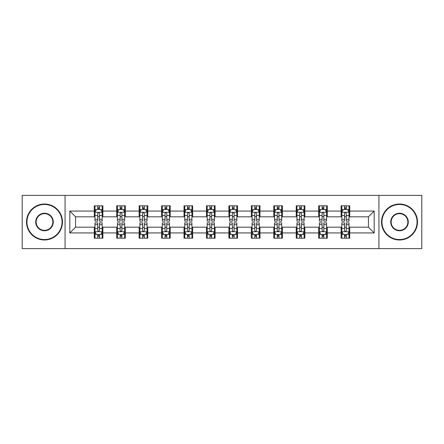 <?xml version="1.0" encoding="UTF-8"?>
<svg xmlns="http://www.w3.org/2000/svg" width="444" height="444" viewBox="0 0 444 444"><rect width="100%" height="100%" fill="white"/><g stroke="black" fill="none" stroke-linecap="round" stroke-linejoin="round"><path stroke-width="0.67" d="M378.932 248.612L421.8 248.612L421.8 195.388L378.932 195.388L378.932 248.612L65.068 248.612L65.068 195.388L22.2 195.388L22.2 248.612L65.068 248.612M378.932 195.388L65.068 195.388M349.733 211.067L349.733 205.816L341.103 205.816L341.103 211.067L327.295 211.067L327.295 205.816L318.664 205.816L318.664 211.067L304.856 211.067L304.856 205.816L296.226 205.816L296.226 211.067L282.417 211.067L282.417 205.816L273.782 205.816L273.782 211.067L259.973 211.067L259.973 205.816L251.343 205.816L251.343 211.067L237.534 211.067L237.534 205.816L228.904 205.816L228.904 211.067L215.096 211.067L215.096 205.816L206.466 205.816L206.466 211.067L192.657 211.067L192.657 205.816L184.027 205.816L184.027 211.067L170.219 211.067L170.219 205.816L161.583 205.816L161.583 211.067L147.774 211.067L147.774 205.816L139.144 205.816L139.144 211.067L125.336 211.067L125.336 205.816L116.705 205.816L116.705 211.067L102.897 211.067L102.897 205.816L94.267 205.816L94.267 211.067L69.813 211.067L69.813 232.934L75.569 227.178L94.267 227.178L94.267 238.184L102.897 238.184L102.897 227.178L116.705 227.178L116.705 238.184L125.336 238.184L125.336 227.178L139.144 227.178L139.144 238.184L147.774 238.184L147.774 227.178L161.583 227.178L161.583 238.184L170.219 238.184L170.219 227.178L184.027 227.178L184.027 238.184L192.657 238.184L192.657 227.178L206.466 227.178L206.466 238.184L215.096 238.184L215.096 227.178L228.904 227.178L228.904 238.184L237.534 238.184L237.534 227.178L251.343 227.178L251.343 238.184L259.973 238.184L259.973 227.178L273.782 227.178L273.782 238.184L282.417 238.184L282.417 227.178L296.226 227.178L296.226 238.184L304.856 238.184L304.856 227.178L318.664 227.178L318.664 238.184L327.295 238.184L327.295 227.178L341.103 227.178L341.103 238.184L349.733 238.184L349.733 227.178L368.431 227.178L368.431 216.822L349.733 216.822L349.733 211.067L374.187 211.067L374.187 232.934L349.733 232.934M341.103 232.934L327.295 232.934M318.664 232.934L304.856 232.934M296.226 232.934L282.417 232.934M273.782 232.934L259.973 232.934M251.343 232.934L237.534 232.934M228.904 232.934L215.096 232.934M206.466 232.934L192.657 232.934M184.027 232.934L170.219 232.934M161.583 232.934L147.774 232.934M139.144 232.934L125.336 232.934M116.705 232.934L102.897 232.934M94.267 232.934L69.813 232.934M341.103 211.067L341.103 216.822L327.295 216.822L327.295 211.067M318.664 211.067L318.664 216.822L304.856 216.822L304.856 211.067M296.226 211.067L296.226 216.822L282.417 216.822L282.417 211.067M273.782 211.067L273.782 216.822L259.973 216.822L259.973 211.067M251.343 211.067L251.343 216.822L237.534 216.822L237.534 211.067M228.904 211.067L228.904 216.822L215.096 216.822L215.096 211.067M206.466 211.067L206.466 216.822L192.657 216.822L192.657 211.067M184.027 211.067L184.027 216.822L170.219 216.822L170.219 211.067M161.583 211.067L161.583 216.822L147.774 216.822L147.774 211.067M139.144 211.067L139.144 216.822L125.336 216.822L125.336 211.067M116.705 211.067L116.705 216.822L102.897 216.822L102.897 211.067M94.267 211.067L94.267 216.822L75.569 216.822L69.813 211.067M75.569 216.822L75.569 227.178M374.187 232.934L368.431 227.178M368.431 216.822L374.187 211.067M94.267 209.413L94.983 209.413M97.719 209.413L99.445 209.413M102.175 209.413L102.897 209.413M94.267 216.678L94.983 216.678M97.719 216.678L99.445 216.678M102.175 216.678L102.897 216.678M94.267 227.322L94.983 227.322M97.719 227.322L99.445 227.322M102.175 227.322L102.897 227.322M94.267 234.587L94.983 234.587M97.719 234.587L99.445 234.587M102.175 234.587L102.897 234.587M116.705 227.322L117.427 227.322M120.158 227.322L121.884 227.322M124.62 227.322L125.336 227.322M116.705 234.587L117.427 234.587M120.158 234.587L121.884 234.587M124.62 234.587L125.336 234.587M116.705 209.413L117.427 209.413M120.158 209.413L121.884 209.413M124.62 209.413L125.336 209.413M116.705 216.678L117.427 216.678M120.158 216.678L121.884 216.678M124.62 216.678L125.336 216.678M139.144 227.322L139.866 227.322M142.596 227.322L144.322 227.322M147.058 227.322L147.774 227.322M139.144 234.587L139.866 234.587M142.596 234.587L144.322 234.587M147.058 234.587L147.774 234.587M139.144 209.413L139.866 209.413M142.596 209.413L144.322 209.413M147.058 209.413L147.774 209.413M139.144 216.678L139.866 216.678M142.596 216.678L144.322 216.678M147.058 216.678L147.774 216.678M161.583 227.322L162.304 227.322M165.04 227.322L166.766 227.322M169.497 227.322L170.219 227.322M161.583 234.587L162.304 234.587M165.04 234.587L166.766 234.587M169.497 234.587L170.219 234.587M161.583 209.413L162.304 209.413M165.04 209.413L166.766 209.413M169.497 209.413L170.219 209.413M161.583 216.678L162.304 216.678M165.04 216.678L166.766 216.678M169.497 216.678L170.219 216.678M184.027 227.322L184.743 227.322M187.479 227.322L189.205 227.322M191.936 227.322L192.657 227.322M184.027 234.587L184.743 234.587M187.479 234.587L189.205 234.587M191.936 234.587L192.657 234.587M184.027 209.413L184.743 209.413M187.479 209.413L189.205 209.413M191.936 209.413L192.657 209.413M184.027 216.678L184.743 216.678M187.479 216.678L189.205 216.678M191.936 216.678L192.657 216.678M206.466 227.322L207.182 227.322M209.918 227.322L211.644 227.322M214.374 227.322L215.096 227.322M206.466 234.587L207.182 234.587M209.918 234.587L211.644 234.587M214.374 234.587L215.096 234.587M206.466 209.413L207.182 209.413M209.918 209.413L211.644 209.413M214.374 209.413L215.096 209.413M206.466 216.678L207.182 216.678M209.918 216.678L211.644 216.678M214.374 216.678L215.096 216.678M228.904 227.322L229.626 227.322M232.356 227.322L234.082 227.322M236.819 227.322L237.534 227.322M228.904 234.587L229.626 234.587M232.356 234.587L234.082 234.587M236.819 234.587L237.534 234.587M228.904 209.413L229.626 209.413M232.356 209.413L234.082 209.413M236.819 209.413L237.534 209.413M228.904 216.678L229.626 216.678M232.356 216.678L234.082 216.678M236.819 216.678L237.534 216.678M251.343 227.322L252.064 227.322M254.795 227.322L256.521 227.322M259.257 227.322L259.973 227.322M251.343 234.587L252.064 234.587M254.795 234.587L256.521 234.587M259.257 234.587L259.973 234.587M251.343 209.413L252.064 209.413M254.795 209.413L256.521 209.413M259.257 209.413L259.973 209.413M251.343 216.678L252.064 216.678M254.795 216.678L256.521 216.678M259.257 216.678L259.973 216.678M273.782 227.322L274.503 227.322M277.234 227.322L278.96 227.322M281.696 227.322L282.417 227.322M273.782 234.587L274.503 234.587M277.234 234.587L278.96 234.587M281.696 234.587L282.417 234.587M273.782 209.413L274.503 209.413M277.234 209.413L278.96 209.413M281.696 209.413L282.417 209.413M273.782 216.678L274.503 216.678M277.234 216.678L278.96 216.678M281.696 216.678L282.417 216.678M296.226 227.322L296.942 227.322M299.678 227.322L301.404 227.322M304.134 227.322L304.856 227.322M296.226 234.587L296.942 234.587M299.678 234.587L301.404 234.587M304.134 234.587L304.856 234.587M296.226 209.413L296.942 209.413M299.678 209.413L301.404 209.413M304.134 209.413L304.856 209.413M296.226 216.678L296.942 216.678M299.678 216.678L301.404 216.678M304.134 216.678L304.856 216.678M318.664 227.322L319.38 227.322M322.116 227.322L323.843 227.322M326.573 227.322L327.295 227.322M318.664 234.587L319.38 234.587M322.116 234.587L323.843 234.587M326.573 234.587L327.295 234.587M318.664 209.413L319.38 209.413M322.116 209.413L323.843 209.413M326.573 209.413L327.295 209.413M318.664 216.678L319.38 216.678M322.116 216.678L323.843 216.678M326.573 216.678L327.295 216.678M341.103 227.322L341.825 227.322M344.555 227.322L346.281 227.322M349.017 227.322L349.733 227.322M341.103 234.587L341.825 234.587M344.555 234.587L346.281 234.587M349.017 234.587L349.733 234.587M341.103 209.413L341.825 209.413M344.555 209.413L346.281 209.413M349.017 209.413L349.733 209.413M341.103 216.678L341.825 216.678M344.555 216.678L346.281 216.678M349.017 216.678L349.733 216.678M99.445 207.687L97.719 207.687M102.175 219.336L99.445 219.336L99.445 221.134L102.175 221.134L102.175 212.36L100.738 209.485L96.426 209.485L94.983 212.36L94.983 221.134L97.719 221.134L97.719 219.336L94.983 219.336M94.983 212.36L94.983 205.816M102.175 212.36L102.175 205.816M97.719 209.485L97.719 205.816M99.445 205.816L99.445 209.485M99.445 219.336L99.445 213.442C98.868 212.332 98.296 212.332 97.719 213.442L97.719 219.336M97.719 236.313L99.445 236.313M94.983 224.664L97.719 224.664L97.719 222.866L94.983 222.866L94.983 231.64L96.426 234.515L100.738 234.515L102.175 231.64L102.175 222.866L99.445 222.866L99.445 224.664L102.175 224.664M102.175 231.64L102.175 238.184M94.983 231.64L94.983 238.184M99.445 234.515L99.445 238.184M97.719 238.184L97.719 234.515M97.719 224.664L97.719 230.558C98.291 231.668 98.868 231.668 99.445 230.558L99.445 224.664M44.494 204.451A17.549 17.549 0 0 0 26.945 222A17.549 17.549 0 0 0 44.494 239.549A17.549 17.549 0 0 0 62.043 222A17.549 17.549 0 0 0 44.494 204.451M44.494 239.982A17.982 17.982 0 0 1 26.518 222A17.982 17.982 0 0 1 44.494 204.018A17.982 17.982 0 0 1 62.476 222A17.982 17.982 0 0 1 44.494 239.982M44.494 213.225A8.775 8.775 0 0 1 53.269 222A8.775 8.775 0 0 1 44.494 230.775A8.775 8.775 0 0 1 35.72 222A8.775 8.775 0 0 1 44.494 213.225M44.494 230.342A8.342 8.342 0 0 0 52.842 222A8.342 8.342 0 0 0 44.494 213.658A8.342 8.342 0 0 0 36.153 222A8.342 8.342 0 0 0 44.494 230.342M399.506 204.451A17.549 17.549 0 0 0 381.957 222A17.549 17.549 0 0 0 399.506 239.549A17.549 17.549 0 0 0 417.055 222A17.549 17.549 0 0 0 399.506 204.451M399.506 239.982A17.982 17.982 0 0 1 381.524 222A17.982 17.982 0 0 1 399.506 204.018A17.982 17.982 0 0 1 417.482 222A17.982 17.982 0 0 1 399.506 239.982M399.506 213.225A8.775 8.775 0 0 1 408.28 222A8.775 8.775 0 0 1 399.506 230.775A8.775 8.775 0 0 1 390.731 222A8.775 8.775 0 0 1 399.506 213.225M399.506 230.342A8.342 8.342 0 0 0 407.847 222A8.342 8.342 0 0 0 399.506 213.658A8.342 8.342 0 0 0 391.158 222A8.342 8.342 0 0 0 399.506 230.342M121.884 207.687L120.158 207.687M124.62 219.336L121.884 219.336L121.884 221.134L124.62 221.134L124.62 212.36L123.177 209.485L118.864 209.485L117.427 212.36L117.427 221.134L120.158 221.134L120.158 219.336L117.427 219.336M117.427 212.36L117.427 205.816M124.62 212.36L124.62 205.816M120.158 209.485L120.158 205.816M121.884 205.816L121.884 209.485M121.884 219.336L121.884 213.442C121.312 212.332 120.735 212.332 120.158 213.442L120.158 219.336M144.322 207.687L142.596 207.687M147.058 219.336L144.322 219.336L144.322 221.134L147.058 221.134L147.058 212.36L145.621 209.485L141.303 209.485L139.866 212.36L139.866 221.134L142.596 221.134L142.596 219.336L139.866 219.336M139.866 212.36L139.866 205.816M147.058 212.36L147.058 205.816M142.596 209.485L142.596 205.816M144.322 205.816L144.322 209.485M144.322 219.336L144.322 213.442C143.751 212.332 143.173 212.332 142.596 213.442L142.596 219.336M120.158 236.313L121.884 236.313M117.427 224.664L120.158 224.664L120.158 222.866L117.427 222.866L117.427 231.64L118.864 234.515L123.177 234.515L124.62 231.64L124.62 222.866L121.884 222.866L121.884 224.664L124.62 224.664M124.62 231.64L124.62 238.184M117.427 231.64L117.427 238.184M121.884 234.515L121.884 238.184M120.158 238.184L120.158 234.515M120.158 224.664L120.158 230.558C120.735 231.668 121.306 231.668 121.884 230.558L121.884 224.664M142.596 236.313L144.322 236.313M139.866 224.664L142.596 224.664L142.596 222.866L139.866 222.866L139.866 231.64L141.303 234.515L145.621 234.515L147.058 231.64L147.058 222.866L144.322 222.866L144.322 224.664L147.058 224.664M147.058 231.64L147.058 238.184M139.866 231.64L139.866 238.184M144.322 234.515L144.322 238.184M142.596 238.184L142.596 234.515M142.596 224.664L142.596 230.558C143.173 231.668 143.751 231.668 144.322 230.558L144.322 224.664M166.766 207.687L165.04 207.687M169.497 219.336L166.766 219.336L166.766 221.134L169.497 221.134L169.497 212.36L168.06 209.485L163.742 209.485L162.304 212.36L162.304 221.134L165.04 221.134L165.04 219.336L162.304 219.336M162.304 212.36L162.304 205.816M169.497 212.36L169.497 205.816M165.04 209.485L165.04 205.816M166.766 205.816L166.766 209.485M166.766 219.336L166.766 213.442C166.189 212.332 165.612 212.332 165.04 213.442L165.04 219.336M189.205 207.687L187.479 207.687M191.936 219.336L189.205 219.336L189.205 221.134L191.936 221.134L191.936 212.36L190.498 209.485L186.18 209.485L184.743 212.36L184.743 221.134L187.479 221.134L187.479 219.336L184.743 219.336M184.743 212.36L184.743 205.816M191.936 212.36L191.936 205.816M187.479 209.485L187.479 205.816M189.205 205.816L189.205 209.485M189.205 219.336L189.205 213.442C188.628 212.332 188.056 212.332 187.479 213.442L187.479 219.336M211.644 207.687L209.918 207.687M214.374 219.336L211.644 219.336L211.644 221.134L214.374 221.134L214.374 212.36L212.937 209.485L208.625 209.485L207.182 212.36L207.182 221.134L209.918 221.134L209.918 219.336L207.182 219.336M207.182 212.36L207.182 205.816M214.374 212.36L214.374 205.816M209.918 209.485L209.918 205.816M211.644 205.816L211.644 209.485M211.644 219.336L211.644 213.442C211.067 212.332 210.495 212.332 209.918 213.442L209.918 219.336M165.04 236.313L166.766 236.313M162.304 224.664L165.04 224.664L165.04 222.866L162.304 222.866L162.304 231.64L163.742 234.515L168.06 234.515L169.497 231.64L169.497 222.866L166.766 222.866L166.766 224.664L169.497 224.664M169.497 231.64L169.497 238.184M162.304 231.64L162.304 238.184M166.766 234.515L166.766 238.184M165.04 238.184L165.04 234.515M165.04 224.664L165.04 230.558C165.612 231.668 166.189 231.668 166.766 230.558L166.766 224.664M187.479 236.313L189.205 236.313M184.743 224.664L187.479 224.664L187.479 222.866L184.743 222.866L184.743 231.64L186.18 234.515L190.498 234.515L191.936 231.64L191.936 222.866L189.205 222.866L189.205 224.664L191.936 224.664M191.936 231.64L191.936 238.184M184.743 231.64L184.743 238.184M189.205 234.515L189.205 238.184M187.479 238.184L187.479 234.515M187.479 224.664L187.479 230.558C188.051 231.668 188.628 231.668 189.205 230.558L189.205 224.664M209.918 236.313L211.644 236.313M207.182 224.664L209.918 224.664L209.918 222.866L207.182 222.866L207.182 231.64L208.625 234.515L212.937 234.515L214.374 231.64L214.374 222.866L211.644 222.866L211.644 224.664L214.374 224.664M214.374 231.64L214.374 238.184M207.182 231.64L207.182 238.184M211.644 234.515L211.644 238.184M209.918 238.184L209.918 234.515M209.918 224.664L209.918 230.558C210.489 231.668 211.067 231.668 211.644 230.558L211.644 224.664M234.082 207.687L232.356 207.687M236.819 219.336L234.082 219.336L234.082 221.134L236.819 221.134L236.819 212.36L235.376 209.485L231.063 209.485L229.626 212.36L229.626 221.134L232.356 221.134L232.356 219.336L229.626 219.336M229.626 212.36L229.626 205.816M236.819 212.36L236.819 205.816M232.356 209.485L232.356 205.816M234.082 205.816L234.082 209.485M234.082 219.336L234.082 213.442C233.511 212.332 232.934 212.332 232.356 213.442L232.356 219.336M232.356 236.313L234.082 236.313M229.626 224.664L232.356 224.664L232.356 222.866L229.626 222.866L229.626 231.64L231.063 234.515L235.376 234.515L236.819 231.64L236.819 222.866L234.082 222.866L234.082 224.664L236.819 224.664M236.819 231.64L236.819 238.184M229.626 231.64L229.626 238.184M234.082 234.515L234.082 238.184M232.356 238.184L232.356 234.515M232.356 224.664L232.356 230.558C232.934 231.668 233.505 231.668 234.082 230.558L234.082 224.664M256.521 207.687L254.795 207.687M259.257 219.336L256.521 219.336L256.521 221.134L259.257 221.134L259.257 212.36L257.82 209.485L253.502 209.485L252.064 212.36L252.064 221.134L254.795 221.134L254.795 219.336L252.064 219.336M252.064 212.36L252.064 205.816M259.257 212.36L259.257 205.816M254.795 209.485L254.795 205.816M256.521 205.816L256.521 209.485M256.521 219.336L256.521 213.442C255.949 212.332 255.372 212.332 254.795 213.442L254.795 219.336M254.795 236.313L256.521 236.313M252.064 224.664L254.795 224.664L254.795 222.866L252.064 222.866L252.064 231.64L253.502 234.515L257.82 234.515L259.257 231.64L259.257 222.866L256.521 222.866L256.521 224.664L259.257 224.664M259.257 231.64L259.257 238.184M252.064 231.64L252.064 238.184M256.521 234.515L256.521 238.184M254.795 238.184L254.795 234.515M254.795 224.664L254.795 230.558C255.372 231.668 255.944 231.668 256.521 230.558L256.521 224.664M278.96 207.687L277.234 207.687M281.696 219.336L278.96 219.336L278.96 221.134L281.696 221.134L281.696 212.36L280.258 209.485L275.94 209.485L274.503 212.36L274.503 221.134L277.234 221.134L277.234 219.336L274.503 219.336M274.503 212.36L274.503 205.816M281.696 212.36L281.696 205.816M277.234 209.485L277.234 205.816M278.96 205.816L278.96 209.485M278.96 219.336L278.96 213.442C278.388 212.332 277.811 212.332 277.234 213.442L277.234 219.336M277.234 236.313L278.96 236.313M274.503 224.664L277.234 224.664L277.234 222.866L274.503 222.866L274.503 231.64L275.94 234.515L280.258 234.515L281.696 231.64L281.696 222.866L278.96 222.866L278.96 224.664L281.696 224.664M281.696 231.64L281.696 238.184M274.503 231.64L274.503 238.184M278.96 234.515L278.96 238.184M277.234 238.184L277.234 234.515M277.234 224.664L277.234 230.558C277.811 231.668 278.388 231.668 278.96 230.558L278.96 224.664M301.404 207.687L299.678 207.687M304.134 219.336L301.404 219.336L301.404 221.134L304.134 221.134L304.134 212.36L302.697 209.485L298.379 209.485L296.942 212.36L296.942 221.134L299.678 221.134L299.678 219.336L296.942 219.336M296.942 212.36L296.942 205.816M304.134 212.36L304.134 205.816M299.678 209.485L299.678 205.816M301.404 205.816L301.404 209.485M301.404 219.336L301.404 213.442C300.827 212.332 300.249 212.332 299.678 213.442L299.678 219.336M299.678 236.313L301.404 236.313M296.942 224.664L299.678 224.664L299.678 222.866L296.942 222.866L296.942 231.64L298.379 234.515L302.697 234.515L304.134 231.64L304.134 222.866L301.404 222.866L301.404 224.664L304.134 224.664M304.134 231.64L304.134 238.184M296.942 231.64L296.942 238.184M301.404 234.515L301.404 238.184M299.678 238.184L299.678 234.515M299.678 224.664L299.678 230.558C300.249 231.668 300.827 231.668 301.404 230.558L301.404 224.664M323.843 207.687L322.116 207.687M326.573 219.336L323.843 219.336L323.843 221.134L326.573 221.134L326.573 212.36L325.136 209.485L320.823 209.485L319.38 212.36L319.38 221.134L322.116 221.134L322.116 219.336L319.38 219.336M319.38 212.36L319.38 205.816M326.573 212.36L326.573 205.816M322.116 209.485L322.116 205.816M323.843 205.816L323.843 209.485M323.843 219.336L323.843 213.442C323.265 212.332 322.694 212.332 322.116 213.442L322.116 219.336M322.116 236.313L323.843 236.313M319.38 224.664L322.116 224.664L322.116 222.866L319.38 222.866L319.38 231.64L320.823 234.515L325.136 234.515L326.573 231.64L326.573 222.866L323.843 222.866L323.843 224.664L326.573 224.664M326.573 231.64L326.573 238.184M319.38 231.64L319.38 238.184M323.843 234.515L323.843 238.184M322.116 238.184L322.116 234.515M322.116 224.664L322.116 230.558C322.688 231.668 323.265 231.668 323.843 230.558L323.843 224.664M346.281 207.687L344.555 207.687M349.017 219.336L346.281 219.336L346.281 221.134L349.017 221.134L349.017 212.36L347.574 209.485L343.262 209.485L341.825 212.36L341.825 221.134L344.555 221.134L344.555 219.336L341.825 219.336M341.825 212.36L341.825 205.816M349.017 212.36L349.017 205.816M344.555 209.485L344.555 205.816M346.281 205.816L346.281 209.485M346.281 219.336L346.281 213.442C345.709 212.332 345.132 212.332 344.555 213.442L344.555 219.336M344.555 236.313L346.281 236.313M341.825 224.664L344.555 224.664L344.555 222.866L341.825 222.866L341.825 231.64L343.262 234.515L347.574 234.515L349.017 231.64L349.017 222.866L346.281 222.866L346.281 224.664L349.017 224.664M349.017 231.64L349.017 238.184M341.825 231.64L341.825 238.184M346.281 234.515L346.281 238.184M344.555 238.184L344.555 234.515M344.555 224.664L344.555 230.558C345.132 231.668 345.704 231.668 346.281 230.558L346.281 224.664M102.142 212.293L95.022 212.293M94.983 209.657L96.337 209.657M100.827 209.657L102.175 209.657M97.719 215.479L94.983 215.479M102.175 215.479L99.445 215.479M99.445 208.602L97.719 208.602M95.022 231.707L102.142 231.707M102.175 234.343L100.827 234.343M96.337 234.343L94.983 234.343M99.445 228.521L102.175 228.521M94.983 228.521L97.719 228.521M97.719 235.398L99.445 235.398M124.581 212.293L117.46 212.293M117.427 209.657L118.776 209.657M123.266 209.657L124.62 209.657M120.158 215.479L117.427 215.479M124.62 215.479L121.884 215.479M121.884 208.602L120.158 208.602M147.019 212.293L139.899 212.293M139.866 209.657L141.214 209.657M145.704 209.657L147.058 209.657M142.596 215.479L139.866 215.479M147.058 215.479L144.322 215.479M144.322 208.602L142.596 208.602M117.46 231.707L124.581 231.707M124.62 234.343L123.266 234.343M118.776 234.343L117.427 234.343M121.884 228.521L124.62 228.521M117.427 228.521L120.158 228.521M120.158 235.398L121.884 235.398M139.899 231.707L147.019 231.707M147.058 234.343L145.704 234.343M141.214 234.343L139.866 234.343M144.322 228.521L147.058 228.521M139.866 228.521L142.596 228.521M142.596 235.398L144.322 235.398M169.458 212.293L162.343 212.293M162.304 209.657L163.658 209.657M168.143 209.657L169.497 209.657M165.04 215.479L162.304 215.479M169.497 215.479L166.766 215.479M166.766 208.602L165.04 208.602M191.902 212.293L184.782 212.293M184.743 209.657L186.097 209.657M190.587 209.657L191.936 209.657M187.479 215.479L184.743 215.479M191.936 215.479L189.205 215.479M189.205 208.602L187.479 208.602M214.341 212.293L207.22 212.293M207.182 209.657L208.536 209.657M213.026 209.657L214.374 209.657M209.918 215.479L207.182 215.479M214.374 215.479L211.644 215.479M211.644 208.602L209.918 208.602M162.343 231.707L169.458 231.707M169.497 234.343L168.143 234.343M163.658 234.343L162.304 234.343M166.766 228.521L169.497 228.521M162.304 228.521L165.04 228.521M165.04 235.398L166.766 235.398M184.782 231.707L191.902 231.707M191.936 234.343L190.587 234.343M186.097 234.343L184.743 234.343M189.205 228.521L191.936 228.521M184.743 228.521L187.479 228.521M187.479 235.398L189.205 235.398M207.22 231.707L214.341 231.707M214.374 234.343L213.026 234.343M208.536 234.343L207.182 234.343M211.644 228.521L214.374 228.521M207.182 228.521L209.918 228.521M209.918 235.398L211.644 235.398M236.78 212.293L229.659 212.293M229.626 209.657L230.974 209.657M235.464 209.657L236.819 209.657M232.356 215.479L229.626 215.479M236.819 215.479L234.082 215.479M234.082 208.602L232.356 208.602M229.659 231.707L236.78 231.707M236.819 234.343L235.464 234.343M230.974 234.343L229.626 234.343M234.082 228.521L236.819 228.521M229.626 228.521L232.356 228.521M232.356 235.398L234.082 235.398M259.218 212.293L252.098 212.293M252.064 209.657L253.413 209.657M257.903 209.657L259.257 209.657M254.795 215.479L252.064 215.479M259.257 215.479L256.521 215.479M256.521 208.602L254.795 208.602M252.098 231.707L259.218 231.707M259.257 234.343L257.903 234.343M253.413 234.343L252.064 234.343M256.521 228.521L259.257 228.521M252.064 228.521L254.795 228.521M254.795 235.398L256.521 235.398M281.657 212.293L274.542 212.293M274.503 209.657L275.857 209.657M280.342 209.657L281.696 209.657M277.234 215.479L274.503 215.479M281.696 215.479L278.96 215.479M278.96 208.602L277.234 208.602M274.542 231.707L281.657 231.707M281.696 234.343L280.342 234.343M275.857 234.343L274.503 234.343M278.96 228.521L281.696 228.521M274.503 228.521L277.234 228.521M277.234 235.398L278.96 235.398M304.101 212.293L296.981 212.293M296.942 209.657L298.296 209.657M302.786 209.657L304.134 209.657M299.678 215.479L296.942 215.479M304.134 215.479L301.404 215.479M301.404 208.602L299.678 208.602M296.981 231.707L304.101 231.707M304.134 234.343L302.786 234.343M298.296 234.343L296.942 234.343M301.404 228.521L304.134 228.521M296.942 228.521L299.678 228.521M299.678 235.398L301.404 235.398M326.54 212.293L319.419 212.293M319.38 209.657L320.735 209.657M325.224 209.657L326.573 209.657M322.116 215.479L319.38 215.479M326.573 215.479L323.843 215.479M323.843 208.602L322.116 208.602M319.419 231.707L326.54 231.707M326.573 234.343L325.224 234.343M320.735 234.343L319.38 234.343M323.843 228.521L326.573 228.521M319.38 228.521L322.116 228.521M322.116 235.398L323.843 235.398M348.978 212.293L341.858 212.293M341.825 209.657L343.173 209.657M347.663 209.657L349.017 209.657M344.555 215.479L341.825 215.479M349.017 215.479L346.281 215.479M346.281 208.602L344.555 208.602M341.858 231.707L348.978 231.707M349.017 234.343L347.663 234.343M343.173 234.343L341.825 234.343M346.281 228.521L349.017 228.521M341.825 228.521L344.555 228.521M344.555 235.398L346.281 235.398"/></g></svg>
